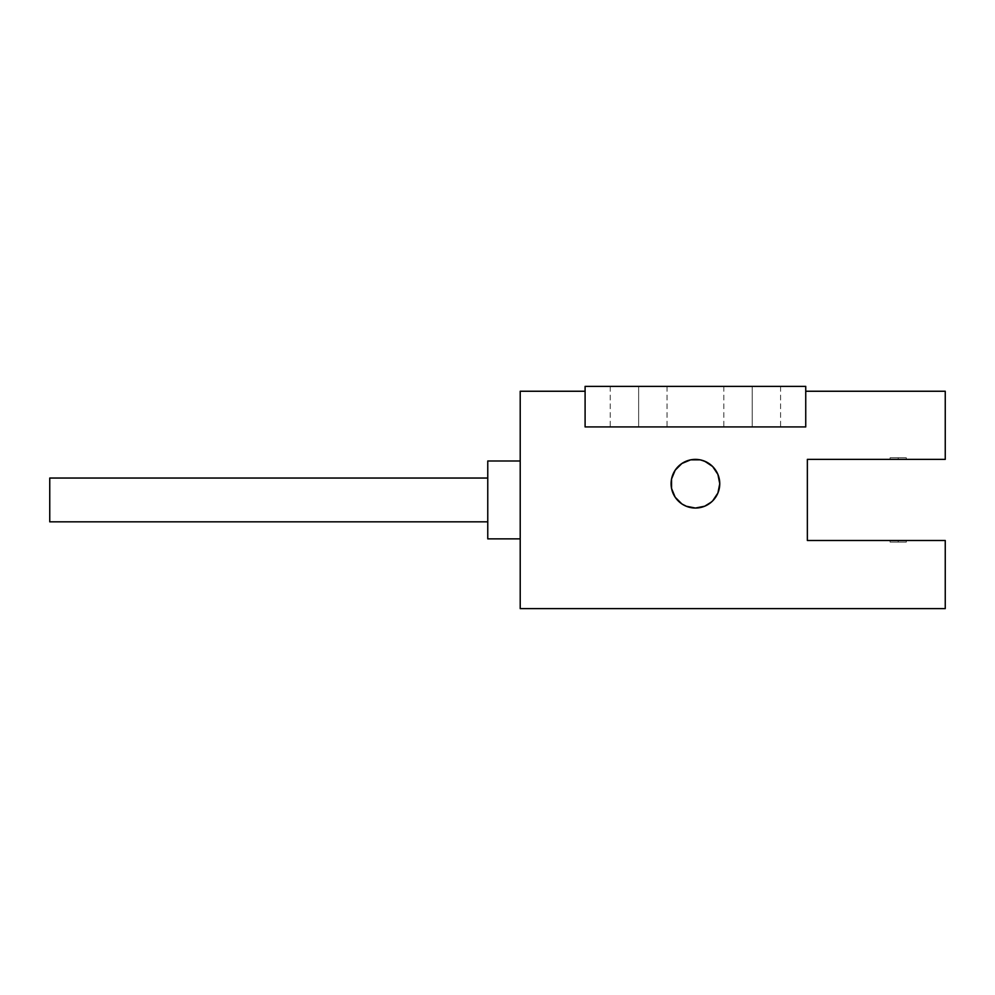 <?xml version="1.0" encoding="UTF-8"?>
<svg xmlns="http://www.w3.org/2000/svg" width="995" height="995" viewBox="0 0 995 995"><rect width="100%" height="100%" fill="white"/><g stroke="black" fill="none" stroke-linecap="round" stroke-linejoin="round"><path stroke-width="0.75" stroke-dasharray="4.97 3.73" d="M898.199 459.379L890.09 459.379L898.199 459.379L898.199 457.75L898.199 459.379L890.09 459.379L906.321 459.379L898.199 459.379L898.199 457.75L890.09 457.75L898.199 457.75L898.199 459.379L906.321 459.379L898.199 459.379M898.199 542.113L890.09 542.113L898.199 542.113L898.199 540.496L898.199 542.113L906.321 542.113L890.09 542.113L898.199 542.113L898.199 540.496L890.09 540.496L906.321 540.496L890.09 540.496L898.199 540.496L898.199 542.113L906.321 542.113L898.199 542.113M487.761 521.84L487.761 460.996L487.761 521.84M520.211 538.867L520.211 460.996L520.211 538.867M752.195 386.371L723.813 386.371L752.195 386.371L752.195 426.93L752.195 386.371L723.813 386.371L780.59 386.371L752.195 386.371L752.195 426.93L723.813 426.93L780.59 426.93L752.195 426.93L752.195 386.371L780.59 386.371L752.195 386.371M638.641 386.371L610.246 386.371L638.641 386.371L638.641 426.93L638.641 386.371L610.246 386.371L667.023 386.371L638.641 386.371L638.641 426.93L610.246 426.93L667.023 426.93L638.641 426.93L638.641 386.371L667.023 386.371L638.641 386.371M585.097 391.246L585.097 426.93L805.739 426.93L805.739 391.246L945.25 391.246L945.25 459.379L807.355 459.379L807.355 540.496L945.25 540.496L945.25 608.629L520.211 608.629L520.211 391.246L585.097 391.246L585.097 386.371L805.739 386.371L585.097 386.371L585.097 426.93L805.739 426.93L805.739 391.246L945.25 391.246L945.25 459.379L807.355 459.379L807.355 540.496L945.25 540.496L945.25 608.629L520.211 608.629L520.211 391.246L585.097 391.246M675.182 497.226L681.898 503.943L690.667 507.574L700.169 507.574L708.938 503.943M711.462 502.002L712.631 500.92M717.905 493.022L719.758 483.707L717.905 474.404M713.713 467.662L708.938 463.483L700.169 459.839L690.667 459.839L681.898 463.483M679.374 465.411L675.182 470.187M673.59 472.948L671.55 478.968M671.55 488.458L672.931 493.022M805.739 386.371L805.739 391.246L805.739 386.371M638.641 426.93L667.023 426.93L638.641 426.93M752.195 426.93L780.59 426.93L752.195 426.93M49.75 521.84L49.75 478.035L49.75 521.84M898.199 540.496L906.321 540.496L898.199 540.496M898.199 457.75L906.321 457.75L898.199 457.75M890.09 459.379L890.09 457.75M890.09 542.113L890.09 540.496M723.813 386.371L723.813 426.93M610.246 386.371L610.246 426.93M667.023 386.371L667.023 426.93M780.59 386.371L780.59 426.93M906.321 542.113L906.321 540.496M906.321 459.379L906.321 457.75"/><path stroke-width="1.49" d="M708.938 503.943L712.631 500.92L717.905 493.022L719.758 483.707L717.905 474.404L712.631 466.506L704.734 461.232L700.169 459.839L690.667 459.839L681.898 463.483L675.182 470.187L671.55 478.968L671.55 488.458L675.182 497.226L681.898 503.943L686.102 506.194L695.418 508.047A24.34 24.34 0 0 0 719.758 483.707A24.34 24.34 0 0 0 695.418 459.379A24.34 24.34 0 0 1 719.758 483.707A24.34 24.34 0 0 1 695.418 508.047A24.34 24.34 0 0 1 671.09 483.707A24.34 24.34 0 0 1 695.418 459.379A24.34 24.34 0 0 0 671.09 483.707A24.34 24.34 0 0 0 695.418 508.047L704.734 506.194L711.462 502.002M487.761 478.035L49.75 478.035L49.75 521.84L487.761 521.84L49.75 521.84L49.75 478.035L487.761 478.035M520.211 460.996L487.761 460.996L487.761 538.867L520.211 538.867L487.761 538.867L487.761 460.996L520.211 460.996M945.25 391.246L945.25 459.379L807.355 459.379L807.355 540.496L945.25 540.496L945.25 608.629L520.211 608.629L520.211 391.246L585.097 391.246L520.211 391.246L520.211 608.629L945.25 608.629L945.25 540.496L807.355 540.496L807.355 459.379L945.25 459.379L945.25 391.246L805.739 391.246L945.25 391.246M717.905 474.404L713.713 467.662M681.898 463.483L679.374 465.411M675.182 470.187L673.59 472.948M805.739 426.93L585.097 426.93L585.097 386.371L805.739 386.371L805.739 426.93L805.739 386.371L585.097 386.371L585.097 426.93L805.739 426.93M671.55 478.968L671.55 488.458M672.931 493.022L675.182 497.226M712.631 500.92L717.905 493.022"/></g></svg>
